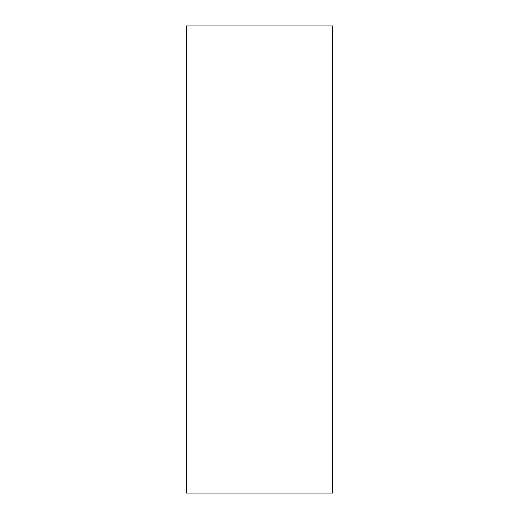 <?xml version="1.0" encoding="UTF-8"?>
<svg xmlns="http://www.w3.org/2000/svg" width="519" height="519" viewBox="0 0 519 519"><rect width="100%" height="100%" fill="white"/><g stroke="black" fill="none" stroke-linecap="round" stroke-linejoin="round"><path stroke-width="0.78" d="M186.516 493.05L332.484 493.05L332.484 25.95L186.516 25.95L186.516 493.05"/></g></svg>
